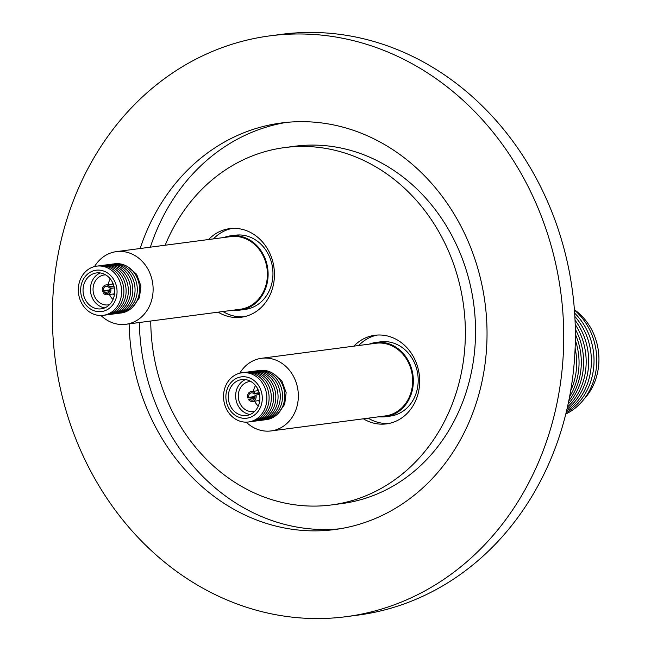<?xml version="1.0" encoding="UTF-8"?>
<svg xmlns="http://www.w3.org/2000/svg" width="651" height="651" viewBox="0 0 651 651"><rect width="100%" height="100%" fill="white"/><g stroke="black" fill="none" stroke-linecap="round" stroke-linejoin="round"><path stroke-width="0.98" d="M272.899 373.349L281.842 380.876L286.155 392.651L284.69 404.336L278.148 413.466M127.669 266.715L136.612 274.234L140.925 286.009L139.452 297.694L132.91 306.824M568.087 404.149A60.567 52.731 -97.5 0 0 576.094 330.692A60.567 52.731 -97.5 0 0 575.313 329.227M567.444 407.054A60.567 52.731 -97.5 0 0 578.666 330.358A60.567 52.731 -97.5 0 0 575.191 324.385M566.923 409.324A60.567 52.731 -97.5 0 0 581.188 330.024A60.567 52.731 -97.5 0 0 575.036 320.276M566.468 411.269A60.567 52.731 -97.5 0 0 583.874 329.675A60.567 52.731 -97.5 0 0 574.841 316.443M566.101 412.775A60.567 52.731 -97.5 0 0 586.51 329.325A60.567 52.731 -97.5 0 0 574.638 313.131M565.792 414.02A60.567 52.731 -97.5 0 0 589.261 328.967A60.567 52.731 -97.5 0 0 574.418 310.063M269.905 35.862L281.533 34.332A292.901 254.997 82.5 0 1 532.485 171.53A292.901 254.997 82.5 0 1 538.271 485.239A292.901 254.997 82.5 0 1 357.838 615.138L346.21 616.668A292.901 254.997 82.5 0 1 95.258 479.47A292.901 254.997 82.5 0 1 89.464 165.761A292.901 254.997 82.5 0 1 269.905 35.862A292.901 254.997 82.5 0 1 520.857 173.06A292.901 254.997 82.5 0 1 526.651 486.769A292.901 254.997 82.5 0 1 346.21 616.668M286.448 122.396A205.032 178.496 -97.5 0 0 165.216 212.576A205.032 178.496 -97.5 0 0 150.34 247.168M140.168 248.511A205.032 178.496 82.5 0 1 155.044 213.91A205.032 178.496 82.5 0 1 281.354 122.982A205.032 178.496 82.5 0 1 457.018 219.021A205.032 178.496 82.5 0 1 461.071 438.619A205.032 178.496 82.5 0 1 334.769 529.548A205.032 178.496 82.5 0 1 129.134 323.864M165.167 245.224A180.205 156.883 82.5 0 1 173.573 227.516A180.205 156.883 82.5 0 1 284.585 147.59A180.205 156.883 82.5 0 1 438.986 232.008A180.205 156.883 82.5 0 1 442.55 425.013A180.205 156.883 82.5 0 1 331.53 504.94A180.205 156.883 82.5 0 1 150.747 321.024M284.585 147.59L294.757 146.255A180.205 156.883 82.5 0 1 449.157 230.666A180.205 156.883 82.5 0 1 452.722 423.679A180.205 156.883 82.5 0 1 341.702 503.597L331.53 504.94M271.142 430.929L385.449 415.908A36.635 31.899 -97.5 0 0 408.112 361.94A36.635 31.899 -97.5 0 0 375.904 343.256L261.596 358.278A36.635 31.899 82.5 0 1 293.804 376.953A36.635 31.899 82.5 0 1 271.142 430.929A36.635 31.899 82.5 0 1 246.216 422.149M239.788 373.194A36.635 31.899 82.5 0 1 261.596 358.278M378.825 416.778A37.432 32.591 -97.5 0 0 385.555 416.697L390.397 416.062A37.432 32.591 -97.5 0 0 402.31 411.66A37.432 32.591 -97.5 0 0 416.274 367.595A37.432 32.591 -97.5 0 0 380.64 341.832L375.798 342.467A37.432 32.591 -97.5 0 0 369.28 344.127M385.555 416.697A37.432 32.591 -97.5 0 0 397.46 412.303A37.432 32.591 -97.5 0 0 411.432 368.23A37.432 32.591 -97.5 0 0 375.798 342.467M353.827 346.161A44.683 38.897 82.5 0 1 360.638 340.53A44.683 38.897 82.5 0 1 374.854 335.281A44.683 38.897 82.5 0 1 417.381 366.033A44.683 38.897 82.5 0 1 400.715 418.634A44.683 38.897 82.5 0 1 386.499 423.882A44.683 38.897 82.5 0 1 363.372 418.805M377.287 335.053A44.683 38.897 -97.5 0 0 365.48 339.895A44.683 38.897 -97.5 0 0 358.668 345.518M258.756 370.598A24.819 21.613 82.5 0 1 281.696 383.073A24.819 21.613 82.5 0 1 274.234 416.721A24.819 21.613 82.5 0 1 265.209 419.757M256.518 370.891A24.819 21.613 82.5 0 1 279.458 383.366A24.819 21.613 82.5 0 1 262.98 420.05M254.281 371.184A24.819 21.613 82.5 0 1 277.22 383.659A24.819 21.613 82.5 0 1 260.742 420.343M252.043 371.485A24.819 21.613 82.5 0 1 274.982 383.952A24.819 21.613 82.5 0 1 258.504 420.636M249.805 371.778A24.819 21.613 82.5 0 1 272.745 384.253A24.819 21.613 82.5 0 1 256.266 420.928M247.567 372.071A24.819 21.613 82.5 0 1 270.507 384.546A24.819 21.613 82.5 0 1 254.028 421.221M245.329 372.364A24.819 21.613 82.5 0 1 268.269 384.839A24.819 21.613 82.5 0 1 251.791 421.514M243.092 372.657A24.819 21.613 82.5 0 1 266.031 385.132A24.819 21.613 82.5 0 1 249.553 421.807M226.613 409.341A24.819 21.613 82.5 0 1 234.075 375.684A24.819 21.613 82.5 0 1 263.793 385.425A24.819 21.613 82.5 0 1 256.339 419.073A24.819 21.613 82.5 0 1 226.613 409.341M228.468 407.575A20.848 18.155 82.5 0 1 234.734 379.305A20.848 18.155 82.5 0 1 259.7 387.483A20.848 18.155 82.5 0 1 253.434 415.753A20.848 18.155 82.5 0 1 228.468 407.575M235.963 381.698A18.114 15.77 82.5 0 1 241.724 379.574A18.114 15.77 82.5 0 1 258.968 392.032A18.114 15.77 82.5 0 1 252.206 413.361A18.114 15.77 82.5 0 1 246.444 415.484A18.114 15.77 82.5 0 1 229.209 403.018A18.114 15.77 82.5 0 1 235.963 381.698M245.476 379.59A18.114 15.77 -97.5 0 0 243.328 380.729A18.114 15.77 -97.5 0 0 236.044 399.974A18.114 15.77 -97.5 0 0 250.057 414.492M254.793 411.253A15.095 13.142 82.5 0 1 253.418 411.522A15.095 13.142 82.5 0 1 239.047 401.138A15.095 13.142 82.5 0 1 244.678 383.374A15.095 13.142 82.5 0 1 249.479 381.6A15.095 13.142 82.5 0 1 250.887 381.502M254.712 401.138A15.095 13.142 -97.5 0 0 255.062 401.87A15.095 13.142 -97.5 0 0 258.252 406.126M257.34 390.779A11.913 10.375 82.5 0 1 257.853 389.208M255.029 397.029L247.746 397.989A4.964 4.321 82.5 0 1 251.188 391.585A4.964 4.321 82.5 0 1 255.037 393.302L259.171 392.756M249.634 399.079A3.67 3.198 -97.5 0 0 252.311 400.153A3.67 3.198 -97.5 0 0 254.932 395.678L255.924 395.035A4.964 4.321 82.5 0 1 252.482 401.431A4.964 4.321 82.5 0 1 248.641 399.722L249.634 399.079L254.631 398.428M125.903 324.288L240.211 309.266A36.635 31.899 -97.5 0 0 262.882 255.298A36.635 31.899 -97.5 0 0 230.666 236.622L116.358 251.636A36.635 31.899 82.5 0 1 148.574 270.311A36.635 31.899 82.5 0 1 125.903 324.288A36.635 31.899 82.5 0 1 100.986 315.515M233.595 310.136A37.432 32.591 -97.5 0 0 240.317 310.055L245.158 309.42A37.432 32.591 -97.5 0 0 257.072 305.026A37.432 32.591 -97.5 0 0 271.036 260.953A37.432 32.591 -97.5 0 0 235.41 235.198L230.568 235.833A37.432 32.591 -97.5 0 0 224.05 237.485M240.317 310.055A37.432 32.591 -97.5 0 0 252.23 305.661A37.432 32.591 -97.5 0 0 266.194 261.588A37.432 32.591 -97.5 0 0 230.568 235.833M208.597 239.519A44.683 38.897 82.5 0 1 215.4 233.896A44.683 38.897 82.5 0 1 229.624 228.647A44.683 38.897 82.5 0 1 272.151 259.391A44.683 38.897 82.5 0 1 255.477 311.992A44.683 38.897 82.5 0 1 241.261 317.24A44.683 38.897 82.5 0 1 218.142 312.171M232.057 228.411A44.683 38.897 -97.5 0 0 220.25 233.253A44.683 38.897 -97.5 0 0 213.438 238.884M222.984 311.536A44.683 38.897 -97.5 0 0 243.669 316.834M113.518 263.964A24.819 21.613 82.5 0 1 136.458 276.431A24.819 21.613 82.5 0 1 129.004 310.088A24.819 21.613 82.5 0 1 119.979 313.115M111.288 264.257A24.819 21.613 82.5 0 1 134.22 276.732A24.819 21.613 82.5 0 1 117.741 313.408M109.051 264.55A24.819 21.613 82.5 0 1 131.982 277.025A24.819 21.613 82.5 0 1 115.504 313.701M106.813 264.843A24.819 21.613 82.5 0 1 129.744 277.318A24.819 21.613 82.5 0 1 113.266 313.994M104.575 265.136A24.819 21.613 82.5 0 1 127.506 277.611A24.819 21.613 82.5 0 1 111.028 314.287M102.337 265.429A24.819 21.613 82.5 0 1 125.277 277.904A24.819 21.613 82.5 0 1 108.79 314.588M100.099 265.722A24.819 21.613 82.5 0 1 123.039 278.197A24.819 21.613 82.5 0 1 106.561 314.881M97.862 266.015A24.819 21.613 82.5 0 1 120.801 278.49A24.819 21.613 82.5 0 1 104.323 315.174M118.563 278.783A24.819 21.613 82.5 0 1 111.101 312.439A24.819 21.613 82.5 0 1 81.383 302.699A24.819 21.613 82.5 0 1 88.837 269.05A24.819 21.613 82.5 0 1 118.563 278.783M114.47 280.85A20.848 18.155 82.5 0 1 108.204 309.111A20.848 18.155 82.5 0 1 83.238 300.933A20.848 18.155 82.5 0 1 89.504 272.663A20.848 18.155 82.5 0 1 114.47 280.85M106.976 306.719A18.114 15.77 82.5 0 1 101.214 308.843A18.114 15.77 82.5 0 1 83.971 296.384A18.114 15.77 82.5 0 1 90.733 275.064A18.114 15.77 82.5 0 1 96.494 272.932A18.114 15.77 82.5 0 1 113.73 285.398A18.114 15.77 82.5 0 1 106.976 306.719M100.246 272.956A18.114 15.77 -97.5 0 0 98.089 274.095A18.114 15.77 -97.5 0 0 90.806 293.332A18.114 15.77 -97.5 0 0 104.827 307.858M109.482 294.496A15.095 13.142 -97.5 0 0 109.832 295.228A15.095 13.142 -97.5 0 0 113.022 299.484M109.563 304.619A15.095 13.142 82.5 0 1 108.18 304.888A15.095 13.142 82.5 0 1 93.817 294.496A15.095 13.142 82.5 0 1 99.448 276.732A15.095 13.142 82.5 0 1 104.25 274.958A15.095 13.142 82.5 0 1 105.649 274.86M110.32 278.921A15.095 13.142 -97.5 0 0 108.188 284.658M108.253 290.59A15.095 13.142 -97.5 0 0 108.546 291.9M114.299 295.367A11.913 10.375 82.5 0 1 113.396 293.983M114.34 287.913L110.694 288.393A4.964 4.321 82.5 0 1 107.252 294.789A4.964 4.321 82.5 0 1 103.403 293.08L104.396 292.445A3.67 3.198 82.5 0 0 107.081 293.511A3.67 3.198 82.5 0 0 109.694 289.036L110.694 288.393M114.071 286.611L108.807 287.303A3.67 3.198 -97.5 0 0 106.121 286.228A3.67 3.198 -97.5 0 0 103.509 290.704L109.807 289.882M109.392 291.786L104.396 292.445M103.509 290.704L102.516 291.347A4.964 4.321 82.5 0 1 105.958 284.951A4.964 4.321 82.5 0 1 109.799 286.66L113.941 286.115M109.791 290.387L102.516 291.347M108.807 287.303L109.799 286.66M112.11 284.137A11.913 10.375 82.5 0 1 112.615 282.567M94.55 266.552A36.635 31.899 82.5 0 1 116.358 251.636M259.301 393.245L254.036 393.936A3.67 3.198 82.5 0 0 251.359 392.87A3.67 3.198 82.5 0 0 248.739 397.346L255.046 396.516M255.037 393.302L254.036 393.936M259.578 394.555L255.924 395.035M248.739 397.346L247.746 397.989M259.529 402.009A11.913 10.375 82.5 0 1 258.634 400.625M255.55 385.563A15.095 13.142 -97.5 0 0 253.418 391.292M253.483 397.232A15.095 13.142 -97.5 0 0 253.784 398.534M368.214 418.17A44.683 38.897 -97.5 0 0 388.907 423.475M139.306 322.53A205.032 178.496 -97.5 0 0 339.838 528.799M584.061 399.079A56.393 49.094 -97.5 0 0 574.394 309.721M568.771 400.87A60.567 52.731 -97.5 0 0 575.37 334.297M569.592 396.728A60.567 52.731 -97.5 0 0 575.329 340.221M570.691 390.665A60.567 52.731 -97.5 0 0 575.118 348.22M258.471 390.633L251.188 391.585M114.535 293.837L107.252 294.789M113.241 283.991L105.958 284.951M259.765 400.479L252.482 401.431"/></g></svg>

